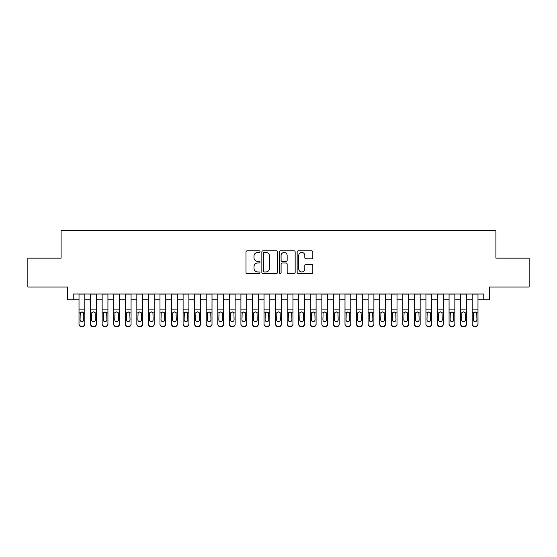 <?xml version="1.0" encoding="UTF-8"?>
<svg xmlns="http://www.w3.org/2000/svg" width="557" height="557" viewBox="0 0 557 557"><rect width="100%" height="100%" fill="white"/><g stroke="black" fill="none" stroke-linecap="round" stroke-linejoin="round"><path stroke-width="0.84" d="M260.001 251.639A0.794 0.794 0 0 0 259.207 250.845L247.141 250.845A1.135 1.135 0 0 0 246.006 251.98L246.006 272.408A1.135 1.135 0 0 0 247.141 273.543L259.207 273.543A0.794 0.794 0 0 0 260.001 272.749A0.794 0.794 0 0 0 259.207 271.955L257.64 271.955A3.634 3.634 0 0 1 254.013 268.321L254.013 266.622A3.634 3.634 0 0 1 257.64 262.988L259.207 262.988A0.794 0.794 0 0 0 260.001 262.194A0.794 0.794 0 0 0 259.207 261.4L257.64 261.4A3.634 3.634 0 0 1 254.013 257.766L254.013 256.067A3.634 3.634 0 0 1 257.64 252.432L259.207 252.432A0.794 0.794 0 0 0 260.001 251.639M311.676 258.845A1.135 1.135 0 0 0 312.811 257.71L312.811 251.98A1.135 1.135 0 0 0 311.676 250.845L298.28 250.845A1.135 1.135 0 0 0 297.146 251.98L297.146 272.408A1.135 1.135 0 0 0 298.28 273.543L311.676 273.543A1.135 1.135 0 0 0 312.811 272.408L312.811 265.487A1.135 1.135 0 0 0 311.676 264.352L305.939 264.352A1.135 1.135 0 0 0 304.804 265.487L304.804 268.92A3.036 3.036 0 0 1 301.769 271.955A3.036 3.036 0 0 1 298.733 268.92L298.733 255.468A3.036 3.036 0 0 1 301.769 252.432A3.036 3.036 0 0 1 304.804 255.468L304.804 257.71A1.135 1.135 0 0 0 305.939 258.845L311.676 258.845M73.239 299.777L73.239 293.999L483.761 293.999L483.761 299.777L489.54 299.777L489.54 287.057L529.15 287.057L529.15 258.149L495.904 258.149L495.904 230.396L61.096 230.396L61.096 258.149L27.85 258.149L27.85 287.057L67.46 287.057L67.46 299.777L79.017 299.777M277.504 251.98A1.135 1.135 0 0 0 276.369 250.845L262.981 250.845A1.135 1.135 0 0 0 261.846 251.98L261.846 272.408A1.135 1.135 0 0 0 262.981 273.543L276.369 273.543A1.135 1.135 0 0 0 277.504 272.408L277.504 251.98M280.631 250.845L294.019 250.845A1.135 1.135 0 0 1 295.154 251.98L295.154 272.408A1.135 1.135 0 0 1 294.019 273.543L288.289 273.543A1.135 1.135 0 0 1 287.154 272.408L287.154 264.122A1.135 1.135 0 0 0 286.02 262.988L282.218 262.988A1.135 1.135 0 0 0 281.083 264.122L281.083 272.749A0.794 0.794 0 0 1 280.289 273.543A0.794 0.794 0 0 1 279.496 272.749L279.496 251.98A1.135 1.135 0 0 1 280.631 250.845M84.803 299.777L90.582 299.777M96.368 299.777L102.147 299.777M107.933 299.777L113.712 299.777M119.497 299.777L125.276 299.777M131.062 299.777L136.841 299.777M142.62 299.777L148.406 299.777M154.185 299.777L159.97 299.777M165.749 299.777L171.535 299.777M177.314 299.777L183.1 299.777M188.879 299.777L194.658 299.777M200.443 299.777L206.222 299.777M212.008 299.777L217.787 299.777M223.573 299.777L229.352 299.777M235.138 299.777L240.916 299.777M246.702 299.777L252.481 299.777M258.26 299.777L264.046 299.777M269.825 299.777L275.611 299.777M281.389 299.777L287.175 299.777M292.954 299.777L298.74 299.777M304.519 299.777L310.298 299.777M316.084 299.777L321.862 299.777M327.648 299.777L333.427 299.777M339.213 299.777L344.992 299.777M350.778 299.777L356.557 299.777M362.342 299.777L368.121 299.777M373.9 299.777L379.686 299.777M385.465 299.777L391.251 299.777M397.03 299.777L402.815 299.777M408.594 299.777L414.38 299.777M420.159 299.777L425.938 299.777M431.724 299.777L437.503 299.777M443.288 299.777L449.067 299.777M454.853 299.777L460.632 299.777M466.418 299.777L472.197 299.777M477.983 299.777L483.761 299.777M264.227 252.432A0.794 0.794 0 0 0 263.433 253.226L263.433 271.162A0.794 0.794 0 0 0 264.227 271.955L265.87 271.955A3.634 3.634 0 0 0 269.504 268.321L269.504 256.067A3.634 3.634 0 0 0 265.87 252.432L264.227 252.432M287.154 255.524A3.036 3.036 0 0 0 284.119 252.488A3.036 3.036 0 0 0 281.083 255.524L281.083 260.265A1.135 1.135 0 0 0 282.218 261.4L286.02 261.4A1.135 1.135 0 0 0 287.154 260.265L287.154 255.524M79.017 313.236L79.017 323.951A2.312 2.298 -0 0 0 81.336 326.242L82.492 326.242A2.312 2.298 -0 0 0 84.803 323.951L84.803 324.313A2.312 2.298 180 0 1 82.492 326.604L82.492 326.242M83.759 319.822L83.759 313.73L83.759 319.822A1.852 1.838 180 0 1 81.914 321.654A1.852 1.838 180 0 0 83.759 319.822M80.062 320.184L80.062 319.822A1.852 1.838 180 0 0 81.914 321.654M80.946 312.143L80.062 313.584M82.875 312.143L81.914 311.871L83.557 312.874L83.759 313.73M84.803 293.999L84.803 323.951M79.017 293.999L79.017 324.313A2.312 2.298 180 0 0 81.336 326.604L82.492 326.604M79.017 312.874L80.264 312.874L80.062 319.822M80.264 312.874L81.914 311.871M96.368 293.999L96.368 324.313A2.312 2.298 180 0 1 94.056 326.604L94.056 326.242A2.312 2.298 0 0 0 96.368 323.951L96.368 324.313M90.582 293.999L90.582 323.951A2.312 2.298 0 0 0 92.901 326.242L94.056 326.242M92.901 326.242L94.056 326.604M92.901 326.604A2.312 2.298 180 0 1 90.582 324.313L90.582 323.951L90.582 324.313M95.122 312.874L95.324 319.822A1.852 1.838 180 0 1 93.479 321.654A1.852 1.838 180 0 1 91.627 319.822L91.828 312.874L93.479 311.871L95.122 312.874L96.368 312.874M107.933 293.999L107.933 324.313A2.312 2.298 180 0 1 105.621 326.604L105.621 326.242A2.312 2.298 0 0 0 107.933 323.951L107.933 324.313M102.147 293.999L102.147 323.951A2.312 2.298 0 0 0 104.458 326.242L105.621 326.242M104.458 326.242L105.621 326.604M104.458 326.604A2.312 2.298 180 0 1 102.147 324.313L102.147 323.951L102.147 324.313M106.686 312.874L106.888 319.822A1.852 1.838 180 0 1 105.043 321.654A1.852 1.838 180 0 1 103.191 319.822L103.393 312.874L105.043 311.871L106.686 312.874L107.933 312.874M119.497 293.999L119.497 324.313A2.312 2.298 180 0 1 117.179 326.604L117.179 326.242A2.312 2.298 0 0 0 119.497 323.951L119.497 324.313M113.712 293.999L113.712 323.951A2.312 2.298 0 0 0 116.023 326.242L117.179 326.242M116.023 326.242L117.179 326.604M116.023 326.604A2.312 2.298 180 0 1 113.712 324.313L113.712 323.951L113.712 324.313M118.251 312.874L118.453 319.822A1.852 1.838 180 0 1 116.601 321.654A1.852 1.838 180 0 1 114.756 319.822L114.958 312.874L116.601 311.871L118.251 312.874L119.497 312.874M131.062 293.999L131.062 324.313A2.312 2.298 180 0 1 128.744 326.604L128.744 326.242A2.312 2.298 0 0 0 131.062 323.951L131.062 324.313M125.276 293.999L125.276 323.951A2.312 2.298 0 0 0 127.588 326.242L128.744 326.242M127.588 326.242L128.744 326.604M127.588 326.604A2.312 2.298 180 0 1 125.276 324.313L125.276 323.951L125.276 324.313M129.816 312.874L130.018 319.822A1.852 1.838 180 0 1 128.166 321.654A1.852 1.838 180 0 1 126.321 319.822L126.523 312.874L128.166 311.871L129.816 312.874L131.062 312.874M142.62 293.999L142.62 324.313A2.312 2.298 180 0 1 140.308 326.604L140.308 326.242A2.312 2.298 0 0 0 142.62 323.951L142.62 324.313M136.841 293.999L136.841 323.951A2.312 2.298 0 0 0 139.153 326.242L140.308 326.242M139.153 326.242L140.308 326.604M139.153 326.604A2.312 2.298 180 0 1 136.841 324.313L136.841 323.951L136.841 324.313M141.381 312.874L141.582 319.822A1.852 1.838 180 0 1 139.73 321.654A1.852 1.838 180 0 1 137.878 319.822L138.087 312.874L139.73 311.871L141.381 312.874L142.62 312.874M154.185 293.999L154.185 324.313A2.312 2.298 180 0 1 151.873 326.604L151.873 326.242A2.312 2.298 0 0 0 154.185 323.951L154.185 324.313M148.406 293.999L148.406 323.951A2.312 2.298 0 0 0 150.717 326.242L151.873 326.242M150.717 326.242L151.873 326.604M150.717 326.604A2.312 2.298 180 0 1 148.406 324.313L148.406 323.951L148.406 324.313M152.938 312.874L153.147 319.822A1.852 1.838 180 0 1 151.295 321.654A1.852 1.838 180 0 1 149.443 319.822L149.652 312.874L151.295 311.871L152.938 312.874L154.185 312.874M165.749 293.999L165.749 324.313A2.312 2.298 180 0 1 163.438 326.604L163.438 326.242A2.312 2.298 0 0 0 165.749 323.951L165.749 324.313M159.97 293.999L159.97 323.951A2.312 2.298 0 0 0 162.282 326.242L163.438 326.242M162.282 326.242L163.438 326.604M162.282 326.604A2.312 2.298 180 0 1 159.97 324.313L159.97 323.951L159.97 324.313M164.503 312.874L164.712 319.822A1.852 1.838 180 0 1 162.86 321.654A1.852 1.838 180 0 1 161.008 319.822L161.217 312.874L162.86 311.871L164.503 312.874L165.749 312.874M177.314 293.999L177.314 324.313A2.312 2.298 180 0 1 175.002 326.604L175.002 326.242A2.312 2.298 0 0 0 177.314 323.951L177.314 324.313M171.535 293.999L171.535 323.951A2.312 2.298 0 0 0 173.847 326.242L175.002 326.242M173.847 326.242L175.002 326.604M173.847 326.604A2.312 2.298 180 0 1 171.535 324.313L171.535 323.951L171.535 324.313M176.068 312.874L176.277 319.822A1.852 1.838 180 0 1 174.425 321.654A1.852 1.838 180 0 1 172.573 319.822L172.781 312.874L174.425 311.871L176.068 312.874L177.314 312.874M188.879 293.999L188.879 324.313A2.312 2.298 180 0 1 186.567 326.604L186.567 326.242A2.312 2.298 0 0 0 188.879 323.951L188.879 324.313M183.1 293.999L183.1 323.951A2.312 2.298 0 0 0 185.411 326.242L186.567 326.242M185.411 326.242L186.567 326.604M185.411 326.604A2.312 2.298 180 0 1 183.1 324.313L183.1 323.951L183.1 324.313M187.632 312.874L187.841 319.822A1.852 1.838 180 0 1 185.989 321.654A1.852 1.838 180 0 1 184.137 319.822L184.339 312.874L185.989 311.871L187.632 312.874L188.879 312.874M200.443 293.999L200.443 324.313A2.312 2.298 180 0 1 198.132 326.604L198.132 326.242A2.312 2.298 0 0 0 200.443 323.951L200.443 324.313M194.658 293.999L194.658 323.951A2.312 2.298 0 0 0 196.976 326.242L198.132 326.242M196.976 326.242L198.132 326.604M196.976 326.604A2.312 2.298 180 0 1 194.658 324.313L194.658 323.951L194.658 324.313M199.197 312.874L199.399 319.822A1.852 1.838 180 0 1 197.554 321.654A1.852 1.838 180 0 1 195.702 319.822L195.904 312.874L197.554 311.871L199.197 312.874L200.443 312.874M212.008 293.999L212.008 324.313A2.312 2.298 180 0 1 209.697 326.604L209.697 326.242A2.312 2.298 0 0 0 212.008 323.951L212.008 324.313M206.222 293.999L206.222 323.951A2.312 2.298 0 0 0 208.541 326.242L209.697 326.242M208.541 326.242L209.697 326.604M208.541 326.604A2.312 2.298 180 0 1 206.222 324.313L206.222 323.951L206.222 324.313M210.762 312.874L210.964 319.822A1.852 1.838 180 0 1 209.119 321.654A1.852 1.838 180 0 1 207.267 319.822L207.469 312.874L209.119 311.871L210.762 312.874L212.008 312.874M223.573 293.999L223.573 324.313A2.312 2.298 180 0 1 221.261 326.604L221.261 326.242A2.312 2.298 0 0 0 223.573 323.951L223.573 324.313M217.787 293.999L217.787 323.951A2.312 2.298 0 0 0 220.099 326.242L221.261 326.242M220.099 326.242L221.261 326.604M220.099 326.604A2.312 2.298 180 0 1 217.787 324.313L217.787 323.951L217.787 324.313M222.327 312.874L222.528 319.822A1.852 1.838 180 0 1 220.683 321.654A1.852 1.838 180 0 1 218.831 319.822L219.033 312.874L220.683 311.871L222.327 312.874L223.573 312.874M235.138 293.999L235.138 324.313A2.312 2.298 180 0 1 232.819 326.604L232.819 326.242A2.312 2.298 0 0 0 235.138 323.951L235.138 324.313M229.352 293.999L229.352 323.951A2.312 2.298 0 0 0 231.663 326.242L232.819 326.242M231.663 326.242L232.819 326.604M231.663 326.604A2.312 2.298 180 0 1 229.352 324.313L229.352 323.951L229.352 324.313M233.891 312.874L234.093 319.822A1.852 1.838 180 0 1 232.241 321.654A1.852 1.838 180 0 1 230.396 319.822L230.598 312.874L232.241 311.871L233.891 312.874L235.138 312.874M246.702 293.999L246.702 324.313A2.312 2.298 180 0 1 244.384 326.604L244.384 326.242A2.312 2.298 0 0 0 246.702 323.951L246.702 324.313M240.916 293.999L240.916 323.951A2.312 2.298 0 0 0 243.228 326.242L244.384 326.242M243.228 326.242L244.384 326.604M243.228 326.604A2.312 2.298 180 0 1 240.916 324.313L240.916 323.951L240.916 324.313M245.456 312.874L245.658 319.822A1.852 1.838 180 0 1 243.806 321.654A1.852 1.838 180 0 1 241.961 319.822L242.163 312.874L243.806 311.871L245.456 312.874L246.702 312.874M258.26 293.999L258.26 324.313A2.312 2.298 180 0 1 255.948 326.604L255.948 326.242A2.312 2.298 0 0 0 258.26 323.951L258.26 324.313M252.481 293.999L252.481 323.951A2.312 2.298 0 0 0 254.793 326.242L255.948 326.242M254.793 326.242L255.948 326.604M254.793 326.604A2.312 2.298 180 0 1 252.481 324.313L252.481 323.951L252.481 324.313M257.021 312.874L257.223 319.822A1.852 1.838 180 0 1 255.371 321.654A1.852 1.838 180 0 1 253.519 319.822L253.727 312.874L255.371 311.871L257.021 312.874L258.26 312.874M269.825 293.999L269.825 324.313A2.312 2.298 180 0 1 267.513 326.604L267.513 326.242A2.312 2.298 0 0 0 269.825 323.951L269.825 324.313M264.046 293.999L264.046 323.951A2.312 2.298 0 0 0 266.357 326.242L267.513 326.242M266.357 326.242L267.513 326.604M266.357 326.604A2.312 2.298 180 0 1 264.046 324.313L264.046 323.951L264.046 324.313M268.578 312.874L268.787 319.822A1.852 1.838 180 0 1 266.935 321.654A1.852 1.838 180 0 1 265.083 319.822L265.292 312.874L266.935 311.871L268.578 312.874L269.825 312.874M281.389 293.999L281.389 324.313A2.312 2.298 180 0 1 279.078 326.604L279.078 326.242A2.312 2.298 0 0 0 281.389 323.951L281.389 324.313M275.611 293.999L275.611 323.951A2.312 2.298 0 0 0 277.922 326.242L279.078 326.242M277.922 326.242L279.078 326.604M277.922 326.604A2.312 2.298 180 0 1 275.611 324.313L275.611 323.951L275.611 324.313M280.143 312.874L280.352 319.822A1.852 1.838 180 0 1 278.5 321.654A1.852 1.838 180 0 1 276.648 319.822L276.857 312.874L278.5 311.871L280.143 312.874L281.389 312.874M292.954 293.999L292.954 324.313A2.312 2.298 180 0 1 290.643 326.604L290.643 326.242A2.312 2.298 0 0 0 292.954 323.951L292.954 324.313M287.175 293.999L287.175 323.951A2.312 2.298 0 0 0 289.487 326.242L290.643 326.242M289.487 326.242L290.643 326.604M289.487 326.604A2.312 2.298 180 0 1 287.175 324.313L287.175 323.951L287.175 324.313M291.708 312.874L291.917 319.822A1.852 1.838 180 0 1 290.065 321.654A1.852 1.838 180 0 1 288.213 319.822L288.422 312.874L290.065 311.871L291.708 312.874L292.954 312.874M304.519 293.999L304.519 324.313A2.312 2.298 180 0 1 302.207 326.604L302.207 326.242A2.312 2.298 0 0 0 304.519 323.951L304.519 324.313M298.74 293.999L298.74 323.951A2.312 2.298 0 0 0 301.052 326.242L302.207 326.242M301.052 326.242L302.207 326.604M301.052 326.604A2.312 2.298 180 0 1 298.74 324.313L298.74 323.951L298.74 324.313M303.273 312.874L303.481 319.822A1.852 1.838 180 0 1 301.629 321.654A1.852 1.838 180 0 1 299.777 319.822L299.979 312.874L301.629 311.871L303.273 312.874L304.519 312.874M316.084 293.999L316.084 324.313A2.312 2.298 180 0 1 313.772 326.604L313.772 326.242A2.312 2.298 0 0 0 316.084 323.951L316.084 324.313M310.298 293.999L310.298 323.951A2.312 2.298 0 0 0 312.616 326.242L313.772 326.242M312.616 326.242L313.772 326.604M312.616 326.604A2.312 2.298 180 0 1 310.298 324.313L310.298 323.951L310.298 324.313M314.837 312.874L315.039 319.822A1.852 1.838 180 0 1 313.194 321.654A1.852 1.838 180 0 1 311.342 319.822L311.544 312.874L313.194 311.871L314.837 312.874L316.084 312.874M327.648 293.999L327.648 324.313A2.312 2.298 180 0 1 325.337 326.604L325.337 326.242A2.312 2.298 0 0 0 327.648 323.951L327.648 324.313M321.862 293.999L321.862 323.951A2.312 2.298 0 0 0 324.181 326.242L325.337 326.242M324.181 326.242L325.337 326.604M324.181 326.604A2.312 2.298 180 0 1 321.862 324.313L321.862 323.951L321.862 324.313M326.402 312.874L326.604 319.822A1.852 1.838 180 0 1 324.759 321.654A1.852 1.838 180 0 1 322.907 319.822L323.109 312.874L324.759 311.871L326.402 312.874L327.648 312.874M339.213 293.999L339.213 324.313A2.312 2.298 180 0 1 336.901 326.604L336.901 326.242A2.312 2.298 0 0 0 339.213 323.951L339.213 324.313M333.427 293.999L333.427 323.951A2.312 2.298 0 0 0 335.739 326.242L336.901 326.242M335.739 326.242L336.901 326.604M335.739 326.604A2.312 2.298 180 0 1 333.427 324.313L333.427 323.951L333.427 324.313M337.967 312.874L338.169 319.822A1.852 1.838 180 0 1 336.317 321.654A1.852 1.838 180 0 1 334.472 319.822L334.673 312.874L336.317 311.871L337.967 312.874L339.213 312.874M350.778 293.999L350.778 324.313A2.312 2.298 180 0 1 348.459 326.604L348.459 326.242A2.312 2.298 0 0 0 350.778 323.951L350.778 324.313M344.992 293.999L344.992 323.951A2.312 2.298 0 0 0 347.303 326.242L348.459 326.242M347.303 326.242L348.459 326.604M347.303 326.604A2.312 2.298 180 0 1 344.992 324.313L344.992 323.951L344.992 324.313M349.531 312.874L349.733 319.822A1.852 1.838 180 0 1 347.881 321.654A1.852 1.838 180 0 1 346.036 319.822L346.238 312.874L347.881 311.871L349.531 312.874L350.778 312.874M362.342 293.999L362.342 324.313A2.312 2.298 180 0 1 360.024 326.604L360.024 326.242A2.312 2.298 0 0 0 362.342 323.951L362.342 324.313M356.557 293.999L356.557 323.951A2.312 2.298 0 0 0 358.868 326.242L360.024 326.242M358.868 326.242L360.024 326.604M358.868 326.604A2.312 2.298 180 0 1 356.557 324.313L356.557 323.951L356.557 324.313M361.096 312.874L361.298 319.822A1.852 1.838 180 0 1 359.446 321.654A1.852 1.838 180 0 1 357.601 319.822L357.803 312.874L359.446 311.871L361.096 312.874L362.342 312.874M373.9 293.999L373.9 324.313A2.312 2.298 180 0 1 371.589 326.604L371.589 326.242A2.312 2.298 0 0 0 373.9 323.951L373.9 324.313M368.121 293.999L368.121 323.951A2.312 2.298 0 0 0 370.433 326.242L371.589 326.242M370.433 326.242L371.589 326.604M370.433 326.604A2.312 2.298 180 0 1 368.121 324.313L368.121 323.951L368.121 324.313M372.661 312.874L372.863 319.822A1.852 1.838 180 0 1 371.011 321.654A1.852 1.838 180 0 1 369.159 319.822L369.368 312.874L371.011 311.871L372.661 312.874L373.9 312.874M385.465 293.999L385.465 324.313A2.312 2.298 180 0 1 383.153 326.604L383.153 326.242A2.312 2.298 0 0 0 385.465 323.951L385.465 324.313M379.686 293.999L379.686 323.951A2.312 2.298 0 0 0 381.998 326.242L383.153 326.242M381.998 326.242L383.153 326.604M381.998 326.604A2.312 2.298 180 0 1 379.686 324.313L379.686 323.951L379.686 324.313M384.219 312.874L384.427 319.822A1.852 1.838 180 0 1 382.575 321.654A1.852 1.838 180 0 1 380.723 319.822L380.932 312.874L382.575 311.871L384.219 312.874L385.465 312.874M397.03 293.999L397.03 324.313A2.312 2.298 180 0 1 394.718 326.604L394.718 326.242A2.312 2.298 0 0 0 397.03 323.951L397.03 324.313M391.251 293.999L391.251 323.951A2.312 2.298 0 0 0 393.562 326.242L394.718 326.242M393.562 326.242L394.718 326.604M393.562 326.604A2.312 2.298 180 0 1 391.251 324.313L391.251 323.951L391.251 324.313M395.783 312.874L395.992 319.822A1.852 1.838 180 0 1 394.14 321.654A1.852 1.838 180 0 1 392.288 319.822L392.497 312.874L394.14 311.871L395.783 312.874L397.03 312.874M408.594 293.999L408.594 324.313A2.312 2.298 180 0 1 406.283 326.604L406.283 326.242A2.312 2.298 0 0 0 408.594 323.951L408.594 324.313M402.815 293.999L402.815 323.951A2.312 2.298 0 0 0 405.127 326.242L406.283 326.242M405.127 326.242L406.283 326.604M405.127 326.604A2.312 2.298 180 0 1 402.815 324.313L402.815 323.951L402.815 324.313M407.348 312.874L407.557 319.822A1.852 1.838 180 0 1 405.705 321.654A1.852 1.838 180 0 1 403.853 319.822L404.062 312.874L405.705 311.871L407.348 312.874L408.594 312.874M420.159 293.999L420.159 324.313A2.312 2.298 180 0 1 417.847 326.604L417.847 326.242A2.312 2.298 0 0 0 420.159 323.951L420.159 324.313M414.38 293.999L414.38 323.951A2.312 2.298 0 0 0 416.692 326.242L417.847 326.242M416.692 326.242L417.847 326.604M416.692 326.604A2.312 2.298 180 0 1 414.38 324.313L414.38 323.951L414.38 324.313M418.913 312.874L419.122 319.822A1.852 1.838 180 0 1 417.27 321.654A1.852 1.838 180 0 1 415.418 319.822L415.619 312.874L417.27 311.871L418.913 312.874L420.159 312.874M431.724 293.999L431.724 324.313A2.312 2.298 180 0 1 429.412 326.604L429.412 326.242A2.312 2.298 0 0 0 431.724 323.951L431.724 324.313M425.938 293.999L425.938 323.951A2.312 2.298 0 0 0 428.256 326.242L429.412 326.242M428.256 326.242L429.412 326.604M428.256 326.604A2.312 2.298 180 0 1 425.938 324.313L425.938 323.951L425.938 324.313M430.477 312.874L430.679 319.822A1.852 1.838 180 0 1 428.834 321.654A1.852 1.838 180 0 1 426.982 319.822L427.184 312.874L428.834 311.871L430.477 312.874L431.724 312.874M443.288 293.999L443.288 324.313A2.312 2.298 180 0 1 440.977 326.604L440.977 326.242A2.312 2.298 0 0 0 443.288 323.951L443.288 324.313M437.503 293.999L437.503 323.951A2.312 2.298 0 0 0 439.821 326.242L440.977 326.242M439.821 326.242L440.977 326.604M439.821 326.604A2.312 2.298 180 0 1 437.503 324.313L437.503 323.951L437.503 324.313M442.042 312.874L442.244 319.822A1.852 1.838 180 0 1 440.399 321.654A1.852 1.838 180 0 1 438.547 319.822L438.749 312.874L440.399 311.871L442.042 312.874L443.288 312.874M454.853 293.999L454.853 324.313A2.312 2.298 180 0 1 452.542 326.604L452.542 326.242A2.312 2.298 0 0 0 454.853 323.951L454.853 324.313M449.067 293.999L449.067 323.951A2.312 2.298 0 0 0 451.379 326.242L452.542 326.242M451.379 326.242L452.542 326.604M451.379 326.604A2.312 2.298 180 0 1 449.067 324.313L449.067 323.951L449.067 324.313M453.607 312.874L453.809 319.822A1.852 1.838 180 0 1 451.957 321.654A1.852 1.838 180 0 1 450.112 319.822L450.314 312.874L451.957 311.871L453.607 312.874L454.853 312.874M466.418 293.999L466.418 324.313A2.312 2.298 180 0 1 464.099 326.604L464.099 326.242A2.312 2.298 0 0 0 466.418 323.951L466.418 324.313M460.632 293.999L460.632 323.951A2.312 2.298 0 0 0 462.944 326.242L464.099 326.242M462.944 326.242L464.099 326.604M462.944 326.604A2.312 2.298 180 0 1 460.632 324.313L460.632 323.951L460.632 324.313M465.172 312.874L465.374 319.822A1.852 1.838 180 0 1 463.521 321.654A1.852 1.838 180 0 1 461.676 319.822L461.878 312.874L463.521 311.871L465.172 312.874L466.418 312.874M477.983 293.999L477.983 324.313A2.312 2.298 180 0 1 475.664 326.604L475.664 326.242A2.312 2.298 0 0 0 477.983 323.951L477.983 324.313M472.197 293.999L472.197 323.951A2.312 2.298 0 0 0 474.508 326.242L475.664 326.242M474.508 326.242L475.664 326.604M474.508 326.604A2.312 2.298 180 0 1 472.197 324.313L472.197 323.951L472.197 324.313M476.736 312.874L476.938 319.822A1.852 1.838 180 0 1 475.086 321.654A1.852 1.838 180 0 1 473.241 319.822L473.443 312.874L475.086 311.871L476.736 312.874L477.983 312.874M83.557 312.874L84.803 312.874M79.017 309.887L84.803 309.887M79.017 294.075L84.803 294.075M81.336 326.242L81.336 326.604M90.582 312.874L91.828 312.874M90.582 309.887L96.368 309.887M90.582 294.075L96.368 294.075M102.147 312.874L103.393 312.874M102.147 309.887L107.933 309.887M102.147 294.075L107.933 294.075M113.712 312.874L114.958 312.874M113.712 309.887L119.497 309.887M113.712 294.075L119.497 294.075M125.276 312.874L126.523 312.874M125.276 309.887L131.062 309.887M125.276 294.075L131.062 294.075M136.841 312.874L138.087 312.874M136.841 309.887L142.62 309.887M136.841 294.075L142.62 294.075M148.406 312.874L149.652 312.874M148.406 309.887L154.185 309.887M148.406 294.075L154.185 294.075M159.97 312.874L161.217 312.874M159.97 309.887L165.749 309.887M159.97 294.075L165.749 294.075M171.535 312.874L172.781 312.874M171.535 309.887L177.314 309.887M171.535 294.075L177.314 294.075M183.1 312.874L184.339 312.874M183.1 309.887L188.879 309.887M183.1 294.075L188.879 294.075M194.658 312.874L195.904 312.874M194.658 309.887L200.443 309.887M194.658 294.075L200.443 294.075M206.222 312.874L207.469 312.874M206.222 309.887L212.008 309.887M206.222 294.075L212.008 294.075M217.787 312.874L219.033 312.874M217.787 309.887L223.573 309.887M217.787 294.075L223.573 294.075M229.352 312.874L230.598 312.874M229.352 309.887L235.138 309.887M229.352 294.075L235.138 294.075M240.916 312.874L242.163 312.874M240.916 309.887L246.702 309.887M240.916 294.075L246.702 294.075M252.481 312.874L253.727 312.874M252.481 309.887L258.26 309.887M252.481 294.075L258.26 294.075M264.046 312.874L265.292 312.874M264.046 309.887L269.825 309.887M264.046 294.075L269.825 294.075M275.611 312.874L276.857 312.874M275.611 309.887L281.389 309.887M275.611 294.075L281.389 294.075M287.175 312.874L288.422 312.874M287.175 309.887L292.954 309.887M287.175 294.075L292.954 294.075M298.74 312.874L299.979 312.874M298.74 309.887L304.519 309.887M298.74 294.075L304.519 294.075M310.298 312.874L311.544 312.874M310.298 309.887L316.084 309.887M310.298 294.075L316.084 294.075M321.862 312.874L323.109 312.874M321.862 309.887L327.648 309.887M321.862 294.075L327.648 294.075M333.427 312.874L334.673 312.874M333.427 309.887L339.213 309.887M333.427 294.075L339.213 294.075M344.992 312.874L346.238 312.874M344.992 309.887L350.778 309.887M344.992 294.075L350.778 294.075M356.557 312.874L357.803 312.874M356.557 309.887L362.342 309.887M356.557 294.075L362.342 294.075M368.121 312.874L369.368 312.874M368.121 309.887L373.9 309.887M368.121 294.075L373.9 294.075M379.686 312.874L380.932 312.874M379.686 309.887L385.465 309.887M379.686 294.075L385.465 294.075M391.251 312.874L392.497 312.874M391.251 309.887L397.03 309.887M391.251 294.075L397.03 294.075M402.815 312.874L404.062 312.874M402.815 309.887L408.594 309.887M402.815 294.075L408.594 294.075M414.38 312.874L415.619 312.874M414.38 309.887L420.159 309.887M414.38 294.075L420.159 294.075M425.938 312.874L427.184 312.874M425.938 309.887L431.724 309.887M425.938 294.075L431.724 294.075M437.503 312.874L438.749 312.874M437.503 309.887L443.288 309.887M437.503 294.075L443.288 294.075M449.067 312.874L450.314 312.874M449.067 309.887L454.853 309.887M449.067 294.075L454.853 294.075M460.632 312.874L461.878 312.874M460.632 309.887L466.418 309.887M460.632 294.075L466.418 294.075M472.197 312.874L473.443 312.874M472.197 309.887L477.983 309.887M472.197 294.075L477.983 294.075"/></g></svg>
